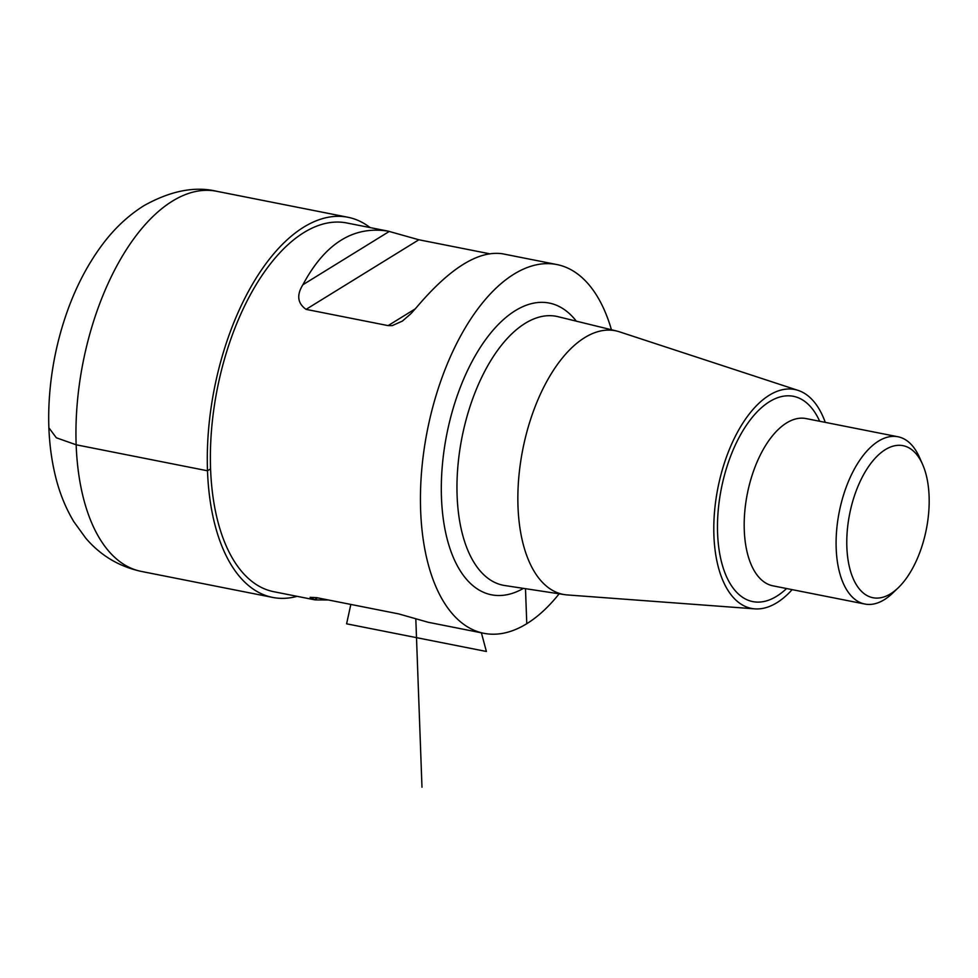 <?xml version="1.0" encoding="UTF-8"?>
<svg xmlns="http://www.w3.org/2000/svg" width="978" height="978" viewBox="0 0 978 978"><rect width="100%" height="100%" fill="white"/><g stroke="black" fill="none" stroke-linecap="round" stroke-linejoin="round"><path stroke-width="1.47" d="M297.116 596.336A193.766 97.763 -78.8 0 1 272.666 597.424A193.766 97.763 -78.8 0 0 297.116 596.336A193.766 97.763 -78.8 0 1 272.666 597.424A193.766 97.763 -78.8 0 1 214.402 388.364A193.766 97.763 -78.8 0 1 347.923 217.263A193.766 97.763 -78.8 0 1 370.112 227.581A193.766 97.763 -78.8 0 0 347.923 217.263A193.766 97.763 -78.8 0 1 370.112 227.581M929.1 496.323A77.506 39.108 -78.8 0 1 898.183 587.839A77.506 39.108 -78.8 0 1 849.381 566.837A77.506 39.108 -78.8 0 1 869.491 465.247A77.506 39.108 -78.8 0 1 922.609 464.44A77.506 39.108 -78.8 0 1 929.1 496.323M898.183 587.839L892.633 593.145A85.257 43.02 -78.8 0 1 864.858 604.037A85.257 43.02 -78.8 0 1 839.222 512.044A85.257 43.02 -78.8 0 1 897.975 436.763A85.257 43.02 -78.8 0 1 919.503 457.411L922.609 464.44M792.156 589.636A111.565 56.284 -78.8 0 1 754.869 608.866A111.565 56.284 -78.8 0 1 717.889 488.022A111.565 56.284 -78.8 0 1 798.109 390.393A111.565 56.284 -78.8 0 1 825.273 422.374M754.869 608.866L567.338 594.942A134.377 67.8 -78.8 0 1 564.697 594.648A134.377 67.8 -78.8 0 1 522.79 449.403A134.377 67.8 -78.8 0 1 616.874 331.077A134.377 67.8 -78.8 0 1 619.416 331.811L798.109 390.393M328.351 599.979L315.197 599.917L273.803 591.714A187.959 94.829 -78.8 0 1 217.275 388.926A187.959 94.829 -78.8 0 1 346.799 222.972L388.193 231.163C353.413 225.625 324.977 243.485 302.887 284.757C296.468 295.075 297.532 303.29 306.065 309.366L388.119 325.613L392.227 325.637L402.398 321.077L410.882 313.73L416.64 307.275C449.782 268.192 478.34 250.356 502.337 253.754L556.861 264.549A187.959 94.829 -78.8 0 1 611.433 329.757M559.159 593.805A187.959 94.829 -78.8 0 1 483.865 633.304A187.959 94.829 -78.8 0 1 427.337 430.516A187.959 94.829 -78.8 0 1 556.861 264.549M489.183 253.693L418.853 239.769L388.193 231.163M315.197 599.917L310.087 597.35L316.627 597.656L398.694 613.903L428.193 622.277L483.865 633.304M347.923 217.263L347.923 217.263A193.766 97.763 -78.8 0 0 214.402 388.364A193.766 97.763 -78.8 0 0 272.666 597.424L272.666 597.424A193.766 97.763 -78.8 0 1 214.402 388.364A193.766 97.763 -78.8 0 1 347.923 217.263L216.578 191.26A193.766 97.763 101.2 0 0 172.348 201.162A193.766 97.763 101.2 0 0 77.176 404.11A193.766 97.763 101.2 0 0 141.333 571.421C119.096 566.592 100.563 555.504 85.746 538.144L73.851 521.714C66.039 508.707 60.11 494.355 56.076 478.694C49.352 452.349 47.225 424 49.682 393.645A165.526 83.521 -78.8 0 1 64.12 320.711C56.504 344.464 51.687 368.779 49.682 393.645M525.492 588.683L526.775 623.707M350.833 604.428L346.603 623.817L486.396 651.482L481.396 632.815M421.983 787.204L415.809 618.805M48.9 427.814L56.333 437.789L76.15 444.782L207.495 470.785L210.576 468.878M864.858 604.037L772.95 585.834A85.257 43.02 -78.8 0 1 747.314 493.853A85.257 43.02 -78.8 0 1 806.068 418.572L897.975 436.763M786.569 588.536A104.634 52.788 -78.8 0 1 720.957 559.746A104.634 52.788 -78.8 0 1 748.048 422.887A104.634 52.788 -78.8 0 1 819.674 421.261M564.697 594.648L504.746 585.529A137.067 69.157 -78.8 0 1 461.995 437.374A137.067 69.157 -78.8 0 1 557.973 316.676L616.874 331.077M523.45 588.377A148.693 75.013 -78.8 0 1 446.775 434.354A148.693 75.013 -78.8 0 1 576.335 321.163M317.532 597.839L314.439 599.746M388.119 325.613L415.357 308.803M306.065 309.366L418.853 239.769M302.887 284.757L389.342 231.395M272.666 597.424L141.333 571.421M216.578 191.26C194.622 186.052 170.355 190.881 143.803 205.747C128.142 215.625 114.377 228.522 102.482 244.451C86.211 266.26 73.423 291.688 64.12 320.723"/></g></svg>
